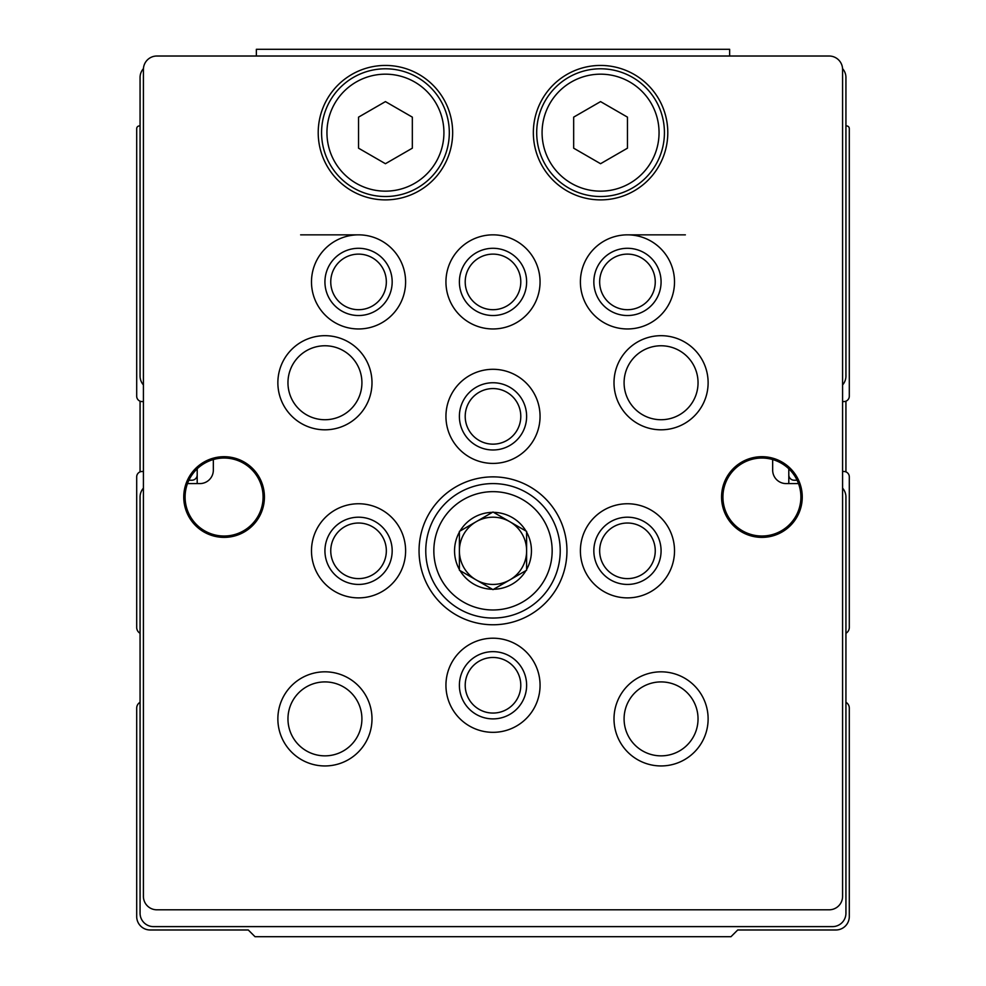 <?xml version="1.0" encoding="UTF-8"?>
<svg xmlns="http://www.w3.org/2000/svg" width="986" height="986" viewBox="0 0 986 986"><rect width="100%" height="100%" fill="white"/><g stroke="black" fill="none" stroke-linecap="round" stroke-linejoin="round"><path stroke-width="1.48" d="M188.905 480.231L191.826 480.231A5.374 5.374 0 0 0 197.2 474.845M140.061 633.271A6.717 6.717 0 0 1 136.697 627.453L136.697 476.867A5.374 5.374 0 0 1 142.07 471.493L143.414 471.493M845.939 633.271A6.717 6.717 0 0 0 849.303 627.453L849.303 476.867A5.374 5.374 0 0 0 843.93 471.493L842.586 471.493M788.8 474.845A5.374 5.374 0 0 0 794.174 480.231L797.095 480.231M140.061 702.303A6.717 6.717 0 0 0 136.697 708.133L136.697 916.536A13.447 13.447 0 0 0 150.143 929.983L248.287 929.983L255.017 936.7L730.983 936.7L737.713 929.983L835.857 929.983A13.447 13.447 0 0 0 849.303 916.536L849.303 708.133A6.717 6.717 0 0 0 845.939 702.303M788.8 483.584L788.8 468.794M842.586 401.573L843.93 401.573A5.374 5.374 0 0 0 849.303 396.187L849.303 128.624A2.687 2.687 0 0 0 846.617 125.937L845.939 125.937L845.939 77.537A13.447 13.447 0 0 0 842.549 68.613M685.369 234.853L627.453 234.853M358.547 234.853L300.631 234.853M143.451 68.613A13.447 13.447 0 0 0 140.061 77.537L140.061 125.937L139.383 125.937A2.687 2.687 0 0 0 136.697 128.624L136.697 396.187A5.374 5.374 0 0 0 142.07 401.573L143.414 401.573M197.2 468.794L197.2 483.584M845.939 471.875L845.939 401.179M140.061 401.179L140.061 471.875M143.414 488.144A13.447 13.447 0 0 0 140.061 497.03L140.061 913.172A13.447 13.447 0 0 0 153.508 926.618L832.492 926.618A13.447 13.447 0 0 0 845.939 913.172L845.939 497.03A13.447 13.447 0 0 0 842.586 488.144M798.512 483.584L786.113 483.584A13.447 13.447 0 0 1 772.667 470.137L772.667 459.55M842.586 384.922A13.447 13.447 0 0 0 845.939 376.023L845.939 77.537M140.061 77.537L140.061 376.023A13.447 13.447 0 0 0 143.414 384.922M213.333 459.55L213.333 470.137A13.447 13.447 0 0 1 199.887 483.584L187.488 483.584M459.39 569.489A38.454 38.454 0 0 1 459.39 532.144L459.39 570.228L492.371 589.258A38.454 38.454 0 0 1 460.018 570.586L493 589.628L525.982 570.586A38.454 38.454 0 0 1 493.629 589.258L526.61 570.228L526.61 532.144A38.454 38.454 0 0 1 526.61 569.489L526.61 531.405L493.629 512.363A38.454 38.454 0 0 1 525.982 531.047L493 512.005L492.371 512.363L459.39 531.405L459.39 569.489M729.64 56.017L729.64 49.3L256.36 49.3L256.36 56.017M156.86 56.017A13.447 13.447 0 0 0 143.414 69.464L143.414 896.36A13.447 13.447 0 0 0 156.86 909.807L829.14 909.807A13.447 13.447 0 0 0 842.586 896.36L842.586 69.464A13.447 13.447 0 0 0 829.14 56.017L156.86 56.017M419.05 550.817A73.95 73.95 0 0 1 529.975 486.776A73.95 73.95 0 0 1 529.975 614.857A73.95 73.95 0 0 1 419.05 550.817M277.867 382.753A47.057 47.057 0 0 1 348.465 341.994A47.057 47.057 0 0 1 348.465 423.499A47.057 47.057 0 0 1 277.867 382.753M277.867 718.88A47.057 47.057 0 0 1 348.465 678.134A47.057 47.057 0 0 1 348.465 759.639A47.057 47.057 0 0 1 277.867 718.88M614.007 718.88A47.057 47.057 0 0 1 684.592 678.134A47.057 47.057 0 0 1 684.592 759.639A47.057 47.057 0 0 1 614.007 718.88M614.007 382.753A47.057 47.057 0 0 1 684.592 341.994A47.057 47.057 0 0 1 684.592 423.499A47.057 47.057 0 0 1 614.007 382.753M183.753 497.03A40.34 40.34 0 0 1 244.257 462.101A40.34 40.34 0 0 1 244.257 531.972A40.34 40.34 0 0 1 183.753 497.03M721.567 497.03A40.34 40.34 0 0 1 782.083 462.101A40.34 40.34 0 0 1 782.083 531.972A40.34 40.34 0 0 1 721.567 497.03M311.49 550.817A47.057 47.057 0 0 1 382.075 510.058A47.057 47.057 0 0 1 382.075 591.575A47.057 47.057 0 0 1 311.49 550.817M445.943 685.27A47.057 47.057 0 0 1 516.528 644.511A47.057 47.057 0 0 1 516.528 726.029A47.057 47.057 0 0 1 445.943 685.27M580.397 550.817A47.057 47.057 0 0 1 650.982 510.058A47.057 47.057 0 0 1 650.982 591.575A47.057 47.057 0 0 1 580.397 550.817M445.943 416.363A47.057 47.057 0 0 1 516.528 375.604A47.057 47.057 0 0 1 516.528 457.11A47.057 47.057 0 0 1 445.943 416.363M445.943 281.91A47.057 47.057 0 0 1 516.528 241.151A47.057 47.057 0 0 1 516.528 322.656A47.057 47.057 0 0 1 445.943 281.91M311.49 281.91A47.057 47.057 0 0 1 382.075 241.151A47.057 47.057 0 0 1 382.075 322.656A47.057 47.057 0 0 1 311.49 281.91M580.397 281.91A47.057 47.057 0 0 1 650.982 241.151A47.057 47.057 0 0 1 650.982 322.656A47.057 47.057 0 0 1 580.397 281.91M452.66 132.666A67.233 67.233 0 0 0 351.817 74.443A67.233 67.233 0 0 0 351.817 190.877A67.233 67.233 0 0 0 452.66 132.666M667.793 132.666A67.233 67.233 0 0 0 566.95 74.443A67.233 67.233 0 0 0 566.95 190.877A67.233 67.233 0 0 0 667.793 132.666M573.667 117.137L573.667 148.183L600.56 163.713L627.453 148.183L627.453 117.137L600.56 101.607L573.667 117.137M664.428 132.666A63.868 63.868 0 0 0 568.626 77.352A63.868 63.868 0 0 0 568.626 187.969A63.868 63.868 0 0 0 664.428 132.666M358.547 117.137L358.547 148.183L385.44 163.713L412.333 148.183L412.333 117.137L385.44 101.607L358.547 117.137M449.308 132.666A63.868 63.868 0 0 0 353.506 77.352A63.868 63.868 0 0 0 353.506 187.969A63.868 63.868 0 0 0 449.308 132.666M593.843 281.91A33.61 33.61 0 0 1 644.265 252.798A33.61 33.61 0 0 1 644.265 311.021A33.61 33.61 0 0 1 593.843 281.91M599.661 281.91A27.793 27.793 0 0 1 641.356 257.839A27.793 27.793 0 0 1 641.356 305.98A27.793 27.793 0 0 1 599.661 281.91M324.936 281.91A33.61 33.61 0 0 1 375.358 252.798A33.61 33.61 0 0 1 375.358 311.021A33.61 33.61 0 0 1 324.936 281.91M330.754 281.91A27.793 27.793 0 0 1 372.437 257.839A27.793 27.793 0 0 1 372.437 305.98A27.793 27.793 0 0 1 330.754 281.91M459.39 281.91A33.61 33.61 0 0 1 509.811 252.798A33.61 33.61 0 0 1 509.811 311.021A33.61 33.61 0 0 1 459.39 281.91M465.207 281.91A27.793 27.793 0 0 1 506.89 257.839A27.793 27.793 0 0 1 506.89 305.98A27.793 27.793 0 0 1 465.207 281.91M459.39 416.363A33.61 33.61 0 0 1 509.811 387.251A33.61 33.61 0 0 1 509.811 445.475A33.61 33.61 0 0 1 459.39 416.363M465.207 416.363A27.793 27.793 0 0 1 506.89 392.292A27.793 27.793 0 0 1 506.89 440.434A27.793 27.793 0 0 1 465.207 416.363M593.843 550.817A33.61 33.61 0 0 1 644.265 521.705A33.61 33.61 0 0 1 644.265 579.928A33.61 33.61 0 0 1 593.843 550.817M599.661 550.817A27.793 27.793 0 0 1 641.356 526.746A27.793 27.793 0 0 1 641.356 574.887A27.793 27.793 0 0 1 599.661 550.817M459.39 685.27A33.61 33.61 0 0 1 509.811 656.158A33.61 33.61 0 0 1 509.811 714.382A33.61 33.61 0 0 1 459.39 685.27M465.207 685.27A27.793 27.793 0 0 1 506.89 661.199A27.793 27.793 0 0 1 506.89 709.341A27.793 27.793 0 0 1 465.207 685.27M324.936 550.817A33.61 33.61 0 0 1 375.358 521.705A33.61 33.61 0 0 1 375.358 579.928A33.61 33.61 0 0 1 324.936 550.817M330.754 550.817A27.793 27.793 0 0 1 372.437 526.746A27.793 27.793 0 0 1 372.437 574.887A27.793 27.793 0 0 1 330.754 550.817M722.923 497.03A38.996 38.996 0 0 1 781.405 463.26A38.996 38.996 0 0 1 781.405 530.801A38.996 38.996 0 0 1 722.923 497.03M185.097 497.03A38.996 38.996 0 0 1 243.591 463.26A38.996 38.996 0 0 1 243.591 530.801A38.996 38.996 0 0 1 185.097 497.03M624.089 382.753A36.975 36.975 0 0 1 679.551 350.72A36.975 36.975 0 0 1 679.551 414.773A36.975 36.975 0 0 1 624.089 382.753M624.089 718.88A36.975 36.975 0 0 1 679.551 686.86A36.975 36.975 0 0 1 679.551 750.901A36.975 36.975 0 0 1 624.089 718.88M287.961 718.88A36.975 36.975 0 0 1 343.424 686.86A36.975 36.975 0 0 1 343.424 750.901A36.975 36.975 0 0 1 287.961 718.88M287.961 382.753A36.975 36.975 0 0 1 343.424 350.72A36.975 36.975 0 0 1 343.424 414.773A36.975 36.975 0 0 1 287.961 382.753M425.767 550.817A67.233 67.233 0 0 1 526.61 492.593A67.233 67.233 0 0 1 526.61 609.04A67.233 67.233 0 0 1 425.767 550.817A67.233 67.233 0 0 1 526.61 492.593A67.233 67.233 0 0 1 526.61 609.04A67.233 67.233 0 0 1 425.767 550.817M460.018 531.047A38.454 38.454 0 0 1 492.371 512.363L460.018 531.047M509.811 521.705A33.61 33.61 0 0 1 509.811 579.928A33.61 33.61 0 0 1 459.39 550.817A33.61 33.61 0 0 1 509.811 521.705M659.055 132.666A58.482 58.482 0 0 0 571.325 82.011A58.482 58.482 0 0 0 571.325 183.31A58.482 58.482 0 0 0 659.055 132.666M443.922 132.666A58.482 58.482 0 0 0 356.192 82.011A58.482 58.482 0 0 0 356.192 183.31A58.482 58.482 0 0 0 443.922 132.666M433.84 550.817A59.16 59.16 0 0 1 522.58 499.582A59.16 59.16 0 0 1 522.58 602.052A59.16 59.16 0 0 1 433.84 550.817"/></g></svg>
